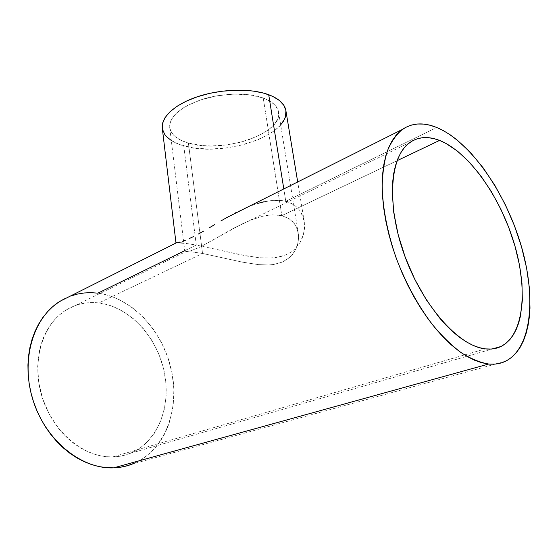 <?xml version="1.0" encoding="UTF-8"?>
<svg xmlns="http://www.w3.org/2000/svg" width="558" height="558" viewBox="0 0 558 558"><rect width="100%" height="100%" fill="white"/><g stroke="black" fill="none" stroke-linecap="round" stroke-linejoin="round"><path stroke-width="0.42" stroke-dasharray="2.79 2.09" d="M263.23 98.006C247.815 92.363 222.126 92.921 201.605 99.575C180.06 107.359 169.43 116.678 169.709 127.524C170.95 134.555 177.179 139.737 188.402 143.071L202.54 253.458L192.168 251.937L184.872 251.832L190.773 250.793L200.727 246.776L235.567 227.225L251.993 219.608L262.734 216.253L267.903 215.283L272.834 214.837L281.811 215.653L263.23 98.006L281.811 215.653L272.834 214.837L262.734 216.253L251.993 219.608L241.049 224.421L200.727 246.776L190.773 250.793L184.893 251.811L192.168 251.937L202.54 253.458L98.801 302.938C87.271 301.592 76.509 303.88 66.507 309.788C42.708 323.863 31.004 361.193 41.969 396.647C52.759 432.15 84.216 457.944 112.688 456.925L485.376 348.889L112.688 456.925C118.861 456.758 124.706 455.558 130.237 453.326C158.353 441.79 171.78 405.185 164.017 370.651C156.414 336.055 128.968 306.628 98.801 302.938L202.54 253.458L242.604 262.176L258.542 264.638L268.761 264.952L273.594 264.492L282.418 262.072L289.539 257.601L294.638 251.491L297.651 244.418L298.614 237.073L297.54 229.952L294.373 223.625L289.093 218.694L281.811 215.653L397.066 160.69L281.811 215.653L289.093 218.694L291.994 220.954L296.228 226.66L298.286 233.146L298.614 237.073L298.084 242.591L296.41 248.031L292.357 254.699L289.539 257.601L282.418 262.072L273.594 264.492L268.761 264.952L258.542 264.638L242.604 262.176L202.54 253.458L188.402 143.071C221.77 153.91 283.199 133.843 278.575 112.032C277.535 106.166 272.423 101.486 263.23 98.006L249.865 94.86L233.948 94.086L217.027 95.795L200.817 99.833L186.923 105.762L183.038 108.057L176.649 112.967L174.187 115.527L170.839 120.716L169.632 125.822L170.546 130.649L173.482 135.022L175.658 136.989L181.28 140.414L188.402 143.071L201.257 145.478L210.826 145.966L225.892 145.031L240.812 142.164L250.144 139.277L262.427 133.697L269.054 129.303L274.118 124.546L277.389 119.565L278.303 117.054L278.582 112.095L277.94 109.703L275.052 105.197L270.107 101.235L263.23 98.006M184.872 251.832L169.709 127.524M285.773 201.285L280.911 200.42L285.773 201.285L436.712 127.468L285.773 201.285L283.799 188.932L285.773 201.285L290.132 202.777L293.996 204.891L297.261 207.534L299.925 210.638L301.99 214.153L304.312 221.958L304.522 228.25L303.943 232.463L302.004 238.678L299.981 242.632L294.185 249.607L290.404 252.446L286.128 254.713L281.358 256.401L270.742 258.033L259.254 257.719L247.396 256.101L196.276 245.046L183.756 145.868C221.659 157.991 291.025 135.378 285.87 110.519L285.919 110.84M184.733 250.695L196.276 245.046L241.363 254.971L259.254 257.719L270.742 258.033L276.182 257.496L286.128 254.713L290.404 252.446L294.185 249.607L299.981 242.632L303.44 234.548L304.591 226.136L303.447 217.948L299.925 210.638L297.261 207.534L293.996 204.891L287.851 201.898M505.36 361.34L132.434 464.005C164.756 451.122 180.101 409.537 171.508 370.442C163.082 331.264 132.246 297.693 97.915 293.145C88.087 291.897 78.594 293.027 69.443 296.528M176.67 242.702L184.489 243.19L196.276 245.046L97.915 293.145L104.841 294.422L111.684 296.444L118.394 299.2L131.214 306.74L142.89 316.728L153.08 328.795L161.499 342.528L167.895 357.511L172.073 373.267L173.887 389.324L173.231 405.178L170.078 420.314L167.574 427.449L164.457 434.201L160.753 440.513L156.477 446.316L151.664 451.548L146.335 456.144L140.539 460.057L134.325 463.231M177.632 242.695L176.614 242.709M245.68 207.988L239.403 210.903L245.68 207.988M251.881 205.456L258.033 203.349L251.881 205.456M264.115 201.717L275.596 200.217L280.911 200.42L269.995 200.664L258.033 203.349M64.323 298.83L70.685 296.061M98.801 302.938L92.67 302.562L86.588 302.896L80.617 303.957L74.814 305.742L69.227 308.246L63.926 311.462L58.967 315.368L54.412 319.943L50.297 325.154L46.691 330.943L43.636 337.269L41.173 344.077L39.339 351.289L37.665 366.634L38.753 382.642L42.589 398.586L49.02 413.736L57.76 427.386L62.866 433.454L68.383 438.923L74.242 443.743L80.38 447.858L86.727 451.227L93.2 453.835L99.729 455.656L106.25 456.688L112.688 456.925L118.987 456.381L125.069 455.084L130.893 453.054L136.396 450.32L141.53 446.93L146.266 442.926L154.371 433.273L160.481 421.785L164.443 408.909L166.186 395.134L165.712 380.912L163.069 366.725L158.36 353.012L151.741 340.206L143.427 328.718L133.662 318.918L122.732 311.162L110.986 305.749L98.801 302.938M234.709 213.275L236.264 212.472M176.516 242.709L176 242.751M162.28 128.103C163.71 136.18 170.867 142.102 183.756 145.868L196.276 245.046L183.812 243.114M280.674 124.922L274.857 130.335L271.293 132.867L258.354 139.633L242.897 144.801L226.081 148.023L209.111 149.091L193.187 147.905L179.523 144.494L171.292 140.49M162.462 129.212L162.287 128.138M304.201 221.247L297.7 181.957M410.276 142.22L232.644 228.808M66.507 309.788L185.298 251.881M130.237 453.326L492.477 348.924M278.575 112.032L298.286 233.146"/><path stroke-width="0.84" d="M162.287 128.138L162.524 123.548L165.029 117.661L169.967 111.781L177.2 106.173L186.477 101.075L197.441 96.736L209.606 93.374L222.433 91.149L241.607 90.145L253.506 91.08L264.067 93.221L272.855 96.45L279.551 100.6L283.938 105.469L285.87 110.533C284.699 103.934 278.979 98.668 268.705 94.707L283.799 188.932L268.705 94.707C251.302 88.227 222.007 88.792 198.606 96.353C175.17 103.9 160.85 117.124 162.28 128.103L175.951 242.758L176.733 242.688L175.993 242.765M439.558 140.421L397.066 160.69L439.558 140.421C468.608 152.048 499.403 195.481 513.709 241.851C528.091 288.13 524.415 334.661 500.965 346.483C496.334 348.729 491.138 349.531 485.376 348.889C458.878 346.385 422.364 305.582 404.236 254.497C385.934 203.44 390.188 155.34 410.276 142.22C418.709 136.682 428.467 136.082 439.558 140.421L433.719 138.565L428.049 137.652L422.594 137.7L417.419 138.74L412.578 140.79L408.135 143.859L404.132 147.94L400.637 153.025L397.694 159.072L395.343 166.054L393.634 173.908L392.602 182.571L392.267 191.959L393.76 212.5L398.14 234.625L405.254 257.287L414.789 279.349L426.263 299.723L439.097 317.418L445.821 325.007L452.643 331.64L459.471 337.255L466.23 341.81L472.849 345.276L479.252 347.634L485.376 348.889L491.159 349.05L496.557 348.143L501.516 346.211L505.994 343.289L509.977 339.445L513.43 334.737L516.338 329.227L518.689 322.984L520.468 316.079L522.337 300.588L521.974 283.359L519.47 264.987L514.964 246.057L508.617 227.127L500.652 208.762L491.277 191.478L480.773 175.791L469.418 162.197L457.546 151.176L445.514 143.169L439.558 140.421M287.851 201.898L285.773 201.285M70.685 296.061L77.297 294.108L84.084 292.978L90.975 292.664L97.915 293.145L184.733 250.695M69.443 296.528L60.145 301.194C33.403 317.376 20.276 359.875 33.013 400.156C45.54 440.485 81.524 469.369 113.679 467.848L488.703 364.025C479.978 362.56 470.75 358.745 461.034 352.593C451.178 345.109 441.441 335.532 431.822 323.863C417.468 304.647 405.547 282.592 396.061 257.691C387.496 232.63 382.865 209.097 382.16 187.09C382.46 173.343 384.197 161.283 387.371 150.904C391.284 141.655 396.285 134.492 402.388 129.407C412.271 122.809 423.717 122.167 436.712 127.468C469.836 141.314 504.341 190.599 520.356 242.918C536.433 295.105 532.346 347.983 505.36 361.34C500.387 363.69 494.841 364.583 488.703 364.025L113.679 467.848C120.256 467.604 126.513 466.328 132.434 464.005M176.614 242.709L60.145 301.194M176 242.751L176.516 242.709M177.988 242.472L179.85 242.032L177.988 242.472M182.354 241.286L185.486 240.156L182.354 241.286M189.211 238.601L193.542 236.543L189.211 238.601M198.334 234.046L203.544 231.145L198.334 234.046M209.111 227.908L214.893 224.49L209.111 227.908M220.877 220.968L226.98 217.467L220.877 220.968M236.264 212.472L234.709 213.275M246.789 207.513L245.68 207.988L246.782 207.513M134.325 463.231L127.733 465.609L120.828 467.165L113.679 467.848L106.348 467.653L98.912 466.551L91.456 464.535L84.056 461.619L76.795 457.818L69.764 453.159L63.04 447.69L56.714 441.455L50.855 434.536L45.54 426.996L40.832 418.925L36.793 410.416L33.466 401.579L30.899 392.511L29.107 383.318L28.116 374.118L27.928 365.009L28.535 356.102L29.923 347.495L32.064 339.285L34.931 331.55L38.46 324.372L42.624 317.816L47.353 311.943L52.585 306.795L58.262 302.415L64.323 298.83M436.712 127.468L443.45 130.684L450.243 134.841L457.03 139.898L470.38 152.432L483.123 167.791L494.897 185.444L505.395 204.856L514.343 225.46L521.479 246.692L526.592 267.966L529.486 288.653L529.995 308.128L529.326 317.209L528.014 325.726L526.068 333.614L523.481 340.771L520.265 347.125L516.422 352.586L511.965 357.078L506.936 360.531L501.349 362.881L495.26 364.06L488.703 364.025L481.749 362.742L474.453 360.189L466.893 356.353L459.157 351.254L451.324 344.914L443.498 337.395L435.763 328.753L428.23 319.092L420.983 308.511L414.134 297.142L407.772 285.117L401.969 272.597L396.815 259.749L392.365 246.72L388.682 233.697L385.794 220.842L383.737 208.315L382.523 196.263L382.153 184.831L382.614 174.138L383.876 164.303L385.913 155.417L388.682 147.549L392.121 140.762L396.187 135.106L400.811 130.593L405.938 127.245L411.49 125.055L417.412 124.016L423.634 124.092L430.085 125.257L436.712 127.468M258.033 203.349L264.115 201.717M183.812 243.114L177.632 242.695M171.292 140.49L166.737 136.822L164.756 134.436L162.462 129.212M285.919 110.84L285.508 116.476L284.434 119.321L280.674 124.922M297.7 181.957L285.87 110.519M402.388 129.407L227.266 217.306M492.477 348.924L500.965 346.483"/></g></svg>

